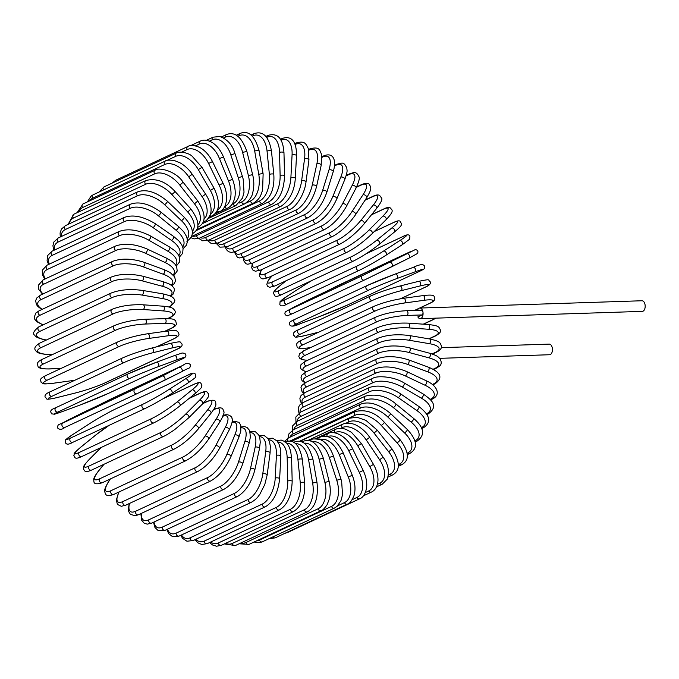 <?xml version="1.0" encoding="UTF-8"?>
<svg xmlns="http://www.w3.org/2000/svg" width="679" height="679" viewBox="0 0 679 679"><rect width="100%" height="100%" fill="white"/><g stroke="black" fill="none" stroke-linecap="round" stroke-linejoin="round"><path stroke-width="1.02" d="M441.282 347.665L549.226 344.117A5.313 3.047 88.1 0 1 552.316 348.064A5.313 3.047 88.1 0 1 549.574 354.735L439.669 358.342M417.458 310.328A5.313 3.047 88.1 0 1 419.851 308.045A5.313 3.047 88.1 0 1 422.941 311.992A2.41 1.383 88.1 0 1 422.024 314.946L407.001 315.438A21.72 4.244 170.1 0 0 377.295 321.591L305.227 355.295A21.72 4.244 170.1 0 0 307.638 360.286M421.209 310.278A2.41 1.383 88.1 0 1 421.54 310.201A2.41 1.383 88.1 0 1 422.941 311.992A5.313 3.047 88.1 0 1 420.199 318.663A5.313 3.047 88.1 0 1 417.84 316.898L422.024 314.946M419.851 308.045L641.961 300.755A5.313 3.047 88.1 0 1 645.05 304.701A5.313 3.047 88.1 0 1 642.309 311.364L420.199 318.663M164.437 331.437L170.998 328.373A21.72 4.244 170.1 0 0 165.133 323.374L145.374 324.027A2.41 1.383 -91.9 0 0 146.333 321.362A2.41 1.383 -91.9 0 0 144.89 319.283C133.05 319.979 122.831 322.101 114.233 325.665A2.41 1.918 64.9 0 0 113.376 328.297A2.41 1.918 64.9 0 0 115.668 330.189L43.592 363.893A21.72 4.244 170.1 0 0 49.457 368.884L60.889 368.502M145.374 324.027A21.72 4.244 170.1 0 0 115.668 330.189M43.592 363.893A2.41 1.918 -115.1 0 1 41.309 362A2.41 1.918 -115.1 0 1 42.166 359.369C39.535 360.532 37.914 361.924 37.311 363.537L38.16 366.949C40.434 368.349 40.002 368.926 49.126 368.96L60.728 368.578M170.998 328.373A2.41 1.918 64.9 0 0 171.609 328.22C174.248 327.066 175.861 325.674 176.472 324.061L175.615 320.649C173.34 319.24 173.773 318.672 164.649 318.629L144.89 319.283M165.133 323.374A2.41 1.383 -91.9 0 0 166.092 320.709A2.41 1.383 -91.9 0 0 164.649 318.629M117.688 341.944A2.41 1.918 64.9 0 0 116.856 344.677A2.41 1.918 64.9 0 0 119.283 346.451L47.216 380.155A2.41 1.918 -115.1 0 1 44.789 378.381A2.41 1.918 -115.1 0 1 45.612 375.648L117.688 341.944C126.192 338.312 136.199 335.579 147.699 333.754A2.41 1.417 -97.9 0 1 149.397 335.74A2.41 1.417 -97.9 0 1 148.608 338.465A21.72 3.14 166 0 0 119.283 346.451M156.425 346.893L173.408 338.948A21.72 3.14 166 0 0 167.934 335.782L148.608 338.465M47.216 380.155A21.72 3.14 166 0 0 52.69 383.321L72.016 380.639A21.72 3.14 166 0 0 75.046 380.164M167.934 335.782A2.41 1.417 -97.9 0 0 168.732 333.058A2.41 1.417 -97.9 0 0 167.026 331.08L147.699 333.754M173.408 338.948A2.41 1.918 64.9 0 0 173.858 338.821C181.437 335.061 178.348 333.932 178.399 332.218C175.683 330.953 179.239 329.909 167.026 331.08M72.016 380.639A2.41 1.417 82.1 0 1 71.77 380.715A2.41 1.417 82.1 0 1 71.516 380.707M52.69 383.321A2.41 1.417 82.1 0 1 52.444 383.389L74.936 380.223M122.593 357.969A2.41 1.918 64.9 0 0 122.313 358.062A2.41 1.918 64.9 0 0 121.524 360.897A2.41 1.918 64.9 0 0 124.079 362.535L52.011 396.239A2.41 1.918 -115.1 0 1 49.448 394.592A2.41 1.918 -115.1 0 1 50.238 391.766L122.313 358.062C130.716 354.353 140.46 351.035 151.553 348.115A2.41 1.443 -104 0 0 151.392 348.166A21.72 2.02 -18 0 0 122.593 357.969M52.011 396.239A21.72 2.02 162 0 0 56.96 397.597L75.717 392.903A21.72 2.02 162 0 0 104.515 383.109L176.591 349.405A21.72 2.02 162 0 0 171.634 348.055L152.877 352.74A21.72 2.02 162 0 0 124.079 362.535M152.877 352.74A2.41 1.443 -104 0 0 153.505 349.965A2.41 1.443 -104 0 0 151.553 348.115L170.302 343.421A2.41 1.443 -104 0 0 170.149 343.481M171.634 348.055A2.41 1.443 -104 0 0 172.254 345.28A2.41 1.443 -104 0 0 170.302 343.421C183.389 340.612 179.315 342.114 181.921 343.88C182.719 345.84 181.03 347.648 176.871 349.312A2.41 1.918 64.9 0 1 176.591 349.405M104.515 383.109A2.41 1.918 64.9 0 0 104.795 383.015A2.41 1.918 64.9 0 0 105.05 382.863M57.944 412.017A21.72 0.874 158 0 0 62.247 411.601L80.283 404.939A21.72 0.874 158 0 0 108.436 393.362L180.504 359.658A21.72 0.874 158 0 0 176.201 360.082L158.165 366.745A2.41 1.46 -110.3 0 0 158.606 363.944A2.41 1.46 -110.3 0 0 156.425 362.247A2.41 1.46 -110.3 0 0 156.357 362.272A21.72 0.874 -22 0 0 128.204 373.84A2.41 1.918 64.9 0 0 128.085 373.891A2.41 1.918 64.9 0 0 127.338 376.82A2.41 1.918 64.9 0 0 130.012 378.313L57.944 412.017A2.41 1.918 -115.1 0 1 55.262 410.523A2.41 1.918 -115.1 0 1 56.017 407.595A2.41 1.918 -115.1 0 1 56.128 407.544L127.975 373.951M158.165 366.745A21.72 0.874 158 0 0 130.012 378.313M156.493 362.221L174.393 355.609A2.41 1.46 -110.3 0 1 174.461 355.584L156.425 362.247L128.085 373.891L56.017 407.595C48.574 410.396 50.959 412.111 51.646 413.842L54.464 414.215L62.179 411.627A2.41 1.46 69.7 0 1 62.112 411.652M176.201 360.082A2.41 1.46 -110.3 0 0 176.642 357.281A2.41 1.46 -110.3 0 0 174.461 355.584L182.176 352.995L184.994 353.369C185.681 355.1 188.066 356.806 180.622 359.615A2.41 1.918 64.9 0 1 180.504 359.658M62.247 411.601A2.41 1.46 69.7 0 1 62.179 411.627L80.215 404.964L108.555 393.319L180.622 359.615M134.917 389.33A2.41 1.918 64.9 0 0 134.247 392.343A2.41 1.918 64.9 0 0 137.005 393.693A2.41 1.918 64.9 0 0 137.039 393.676L164.42 380.367A2.41 1.46 -116.6 0 0 164.445 380.359A2.41 1.46 -116.6 0 0 164.674 377.566A2.41 1.46 -116.6 0 0 162.306 376.03L183.016 365.294L110.949 398.997L62.85 423.034L162.306 376.03M136.963 393.71L64.972 427.371A2.41 1.918 -115.1 0 1 64.929 427.397A2.41 1.918 -115.1 0 1 62.179 426.039A2.41 1.918 -115.1 0 1 62.85 423.034M179.477 367.449A2.41 1.46 -116.6 0 1 181.853 368.977A2.41 1.46 -116.6 0 1 181.616 371.778A2.41 1.46 -116.6 0 1 181.599 371.786L137.005 393.693L64.929 427.397C62.103 429.697 59.676 429.917 57.673 428.05C57.774 423.306 58.258 425.741 66.364 420.895A2.41 1.46 63.4 0 1 66.389 420.887L83.542 412.314A2.41 1.46 63.4 0 1 83.568 412.297M164.445 380.359L181.616 371.778C189.721 366.923 190.205 369.368 190.315 364.623C188.304 362.756 185.885 362.976 183.05 365.277A2.41 1.918 64.9 0 0 183.016 365.294M83.525 412.323A2.41 1.46 63.4 0 1 83.542 412.314L183.05 365.277M142.7 404.319A2.41 1.918 64.9 0 0 142.217 407.332A2.41 1.918 64.9 0 0 144.924 408.588A2.41 1.918 64.9 0 0 145.102 408.486A21.72 1.417 150 0 0 171.6 393.514A2.41 1.451 -122.8 0 0 171.702 393.455A2.41 1.451 -122.8 0 0 171.668 390.722A2.41 1.451 -122.8 0 0 169.19 389.339L185.384 378.899A21.72 1.417 -30 0 0 188.024 375.08L115.956 408.783A21.72 1.417 -30 0 0 89.467 423.755L73.273 434.195A21.72 1.417 -30 0 0 70.624 438.023L142.7 404.319A21.72 1.417 -30 0 0 169.19 389.339M73.035 442.19A2.41 1.918 -115.1 0 1 72.857 442.292A2.41 1.918 -115.1 0 1 70.149 441.036A2.41 1.918 -115.1 0 1 70.624 438.023M185.384 378.899A2.41 1.451 -122.8 0 1 187.862 380.282A2.41 1.451 -122.8 0 1 187.896 383.015A2.41 1.451 -122.8 0 1 187.786 383.075L171.795 393.387M73.171 434.254C61.424 442.606 66.304 438.948 65.507 442.784C66.466 444.745 68.919 444.575 72.857 442.292L144.924 408.588C153.14 404.591 162.069 399.549 171.702 393.455L187.896 383.015C199.634 374.664 194.754 378.322 195.56 374.485C194.593 372.525 192.14 372.686 188.21 374.978L116.134 408.682C107.919 412.679 98.99 417.721 89.356 423.815L73.171 434.254A2.41 1.451 57.2 0 1 73.273 434.195M109.421 425.19A21.72 2.555 -34 0 0 96.129 434.738L81.047 446.96A21.72 2.555 -34 0 0 79.401 452.384L151.468 418.68A2.41 1.918 64.9 0 0 151.179 421.684A2.41 1.918 64.9 0 0 153.836 422.847C162.077 418.722 170.735 413.087 179.825 405.966A2.41 1.434 -129 0 0 179.528 403.326A2.41 1.434 -129 0 0 176.964 402.104L192.038 389.882A21.72 2.555 -34 0 0 193.693 384.458L162.909 398.853M179.646 406.076A2.41 1.434 -129 0 0 179.825 405.966L194.898 393.744A2.41 1.434 -129 0 0 194.61 391.104A2.41 1.434 -129 0 0 192.038 389.882M151.468 418.68A21.72 2.555 -34 0 0 176.964 402.104M153.836 422.847L81.76 456.551A2.41 1.918 -115.1 0 1 79.112 455.388A2.41 1.918 -115.1 0 1 79.401 452.384M194.72 393.854A2.41 1.434 -129 0 0 194.898 393.744C204.668 385.129 200.568 388.006 201.926 385.248C200.687 383.635 201.697 380.8 194.007 384.255A2.41 1.918 64.9 0 0 193.693 384.458M101.213 447.453L89.645 459.072A21.72 3.667 -38.1 0 0 89.102 466.015L161.178 432.311A2.41 1.918 64.9 0 0 161.059 435.29A2.41 1.918 64.9 0 0 163.664 436.368C164.157 436.139 167.34 434.789 175.063 429.315L188.745 417.789A2.41 1.4 -135.1 0 0 188.193 415.276A2.41 1.4 -135.1 0 0 185.562 414.215L199.414 400.313A21.72 3.667 -38.1 0 0 199.965 393.37L189.093 398.454M188.499 417.958A2.41 1.4 -135.1 0 0 188.745 417.789L202.597 403.886A2.41 1.4 -135.1 0 0 202.045 401.374A2.41 1.4 -135.1 0 0 199.414 400.313M161.178 432.311A21.72 3.667 -38.1 0 0 185.562 414.215M163.664 436.368L91.597 470.072A2.41 1.918 -115.1 0 1 88.991 468.994A2.41 1.918 -115.1 0 1 89.102 466.015M202.35 404.056A2.41 1.4 -135.1 0 0 202.597 403.886C210.592 395.136 208.054 396.68 208.428 393.71C207.12 392.886 208.012 389.738 200.407 393.056A2.41 1.918 64.9 0 0 199.965 393.37M101.078 447.52L89.407 459.242A2.41 1.4 44.9 0 1 89.645 459.072M104.006 464.266L99.007 470.445A21.72 4.761 -42.2 0 0 99.66 478.805L171.736 445.101A2.41 1.918 64.9 0 0 171.795 448.047A2.41 1.918 64.9 0 0 174.342 449.031C182.575 444.669 190.595 437.947 198.387 428.848A2.41 1.366 -141 0 0 197.606 426.488A2.41 1.366 -141 0 0 194.924 425.589L207.451 410.108A21.72 4.761 -42.2 0 0 206.798 401.739L202.928 403.555M198.09 429.077A2.41 1.366 -141 0 0 198.387 428.848L210.906 413.367A2.41 1.366 -141 0 0 210.134 410.999A2.41 1.366 -141 0 0 207.451 410.108M171.736 445.101A21.72 4.761 -42.2 0 0 194.924 425.589M174.342 449.031L102.266 482.735A2.41 1.918 -115.1 0 1 99.728 481.751A2.41 1.918 -115.1 0 1 99.66 478.805M210.906 413.367C217.56 404.54 215.599 404.676 215.727 402.494C215.574 399.965 212.782 399.566 207.358 401.297A2.41 1.918 64.9 0 0 206.798 401.739M103.828 464.351L98.718 470.674A2.41 1.366 39 0 1 99.007 470.445M110.414 478.924L109.064 480.995A21.72 5.805 -46.4 0 0 111 490.671L183.067 456.967A2.41 1.918 64.9 0 0 183.296 459.853A2.41 1.918 64.9 0 0 185.774 460.752C193.999 456.296 201.638 449.065 208.682 439.067A2.41 1.316 -146.8 0 0 207.698 436.869A2.41 1.316 -146.8 0 0 204.982 436.139L216.075 419.189A21.72 5.805 -46.4 0 0 214.14 409.513L213.529 409.793M183.067 456.967A21.72 5.805 -46.4 0 0 204.982 436.139M185.774 460.752L113.707 494.456A2.41 1.918 -115.1 0 1 111.22 493.557A2.41 1.918 -115.1 0 1 111 490.671M208.682 439.067L219.775 422.117A2.41 1.316 -146.8 0 0 218.799 419.919A2.41 1.316 -146.8 0 0 216.075 419.189M219.775 422.117C223.374 415.887 224.69 412.306 223.731 411.355C222.873 410.175 223.917 405.898 214.802 408.928A2.41 1.918 64.9 0 0 214.14 409.513M110.202 479.026L108.725 481.275A2.41 1.316 33.2 0 1 109.064 480.995M119.071 491.952A21.72 6.815 -50.8 0 0 123.026 501.509L195.094 467.806A2.41 1.918 64.9 0 0 195.476 470.632A2.41 1.918 64.9 0 0 197.895 471.447C206.085 466.906 213.308 459.208 219.563 448.352A2.41 1.248 -152.3 0 0 218.392 446.349A2.41 1.248 -152.3 0 0 215.65 445.78L225.233 427.498A21.72 6.815 -50.8 0 0 222.95 416.202M195.094 467.806A21.72 6.815 -50.8 0 0 215.65 445.78M197.895 471.447L125.827 505.151A2.41 1.918 -115.1 0 1 123.4 504.327A2.41 1.918 -115.1 0 1 123.026 501.509M219.563 448.352L229.146 430.07A2.41 1.248 -152.3 0 0 227.974 428.067A2.41 1.248 -152.3 0 0 225.233 427.498M129.528 503.411A21.72 7.775 -55.3 0 0 135.656 511.245L207.723 477.541A2.41 1.918 64.9 0 0 208.241 480.282A2.41 1.918 64.9 0 0 210.6 481.012C218.748 476.42 225.521 468.298 230.928 456.644A2.41 1.18 -157.7 0 0 229.604 454.854A2.41 1.18 -157.7 0 0 226.845 454.446L234.849 434.967A21.72 7.775 -55.3 0 0 232.031 422.33M207.723 477.541A21.72 7.775 -55.3 0 0 226.845 454.446M210.6 481.012L138.524 514.716A2.41 1.918 -115.1 0 1 136.165 513.986A2.41 1.918 -115.1 0 1 135.656 511.245M230.928 456.644L238.932 437.174A2.41 1.18 -157.7 0 0 237.608 435.375A2.41 1.18 -157.7 0 0 234.849 434.967M141.3 513.417A21.72 8.666 -59.9 0 0 148.777 519.808L220.853 486.105A2.41 1.918 64.9 0 0 221.498 488.744A2.41 1.918 64.9 0 0 223.79 489.398C231.895 484.764 238.202 476.259 242.717 463.884A2.41 1.103 -162.8 0 0 241.257 462.314A2.41 1.103 -162.8 0 0 238.49 462.059L244.847 441.537A21.72 8.666 -59.9 0 0 241.121 427.88M220.853 486.105A21.72 8.666 -59.9 0 0 238.49 462.059M223.79 489.398L151.714 523.102A2.41 1.918 -115.1 0 1 149.422 522.448A2.41 1.918 -115.1 0 1 148.777 519.808M242.717 463.884L249.074 443.362A2.41 1.103 -162.8 0 0 247.614 441.791A2.41 1.103 -162.8 0 0 244.847 441.537M154.04 522.015A21.72 9.498 -64.7 0 0 162.306 527.116L234.382 493.412A2.41 1.918 64.9 0 0 235.146 495.95A2.41 1.918 64.9 0 0 237.37 496.527C245.425 491.868 251.238 483.032 254.82 470.012A2.41 1.01 -167.7 0 0 253.259 468.671A2.41 1.01 -167.7 0 0 250.5 468.569L255.16 447.164A21.72 9.498 -64.7 0 0 250.271 432.693M234.382 493.412A21.72 9.498 -64.7 0 0 250.5 468.569M237.37 496.527L165.294 530.231A2.41 1.918 -115.1 0 1 163.07 529.654A2.41 1.918 -115.1 0 1 162.306 527.116M254.82 470.012L259.488 448.607A2.41 1.01 -167.7 0 0 257.918 447.257A2.41 1.01 -167.7 0 0 255.16 447.164M167.501 529.204A21.72 10.253 -69.7 0 0 176.141 533.134L248.208 499.43A2.41 1.918 64.9 0 0 249.083 501.84A2.41 1.918 64.9 0 0 251.23 502.35C257.443 498.598 258.096 496.442 259.904 494.159L264.793 484.483L267.161 474.986A2.41 0.917 -172.4 0 0 265.523 473.874A2.41 0.917 -172.4 0 0 262.773 473.934L265.71 451.798A21.72 10.253 -69.7 0 0 259.488 436.69M248.208 499.43A21.72 10.253 -69.7 0 0 262.773 473.934M251.23 502.35L179.163 536.054A2.41 1.918 -115.1 0 1 177.007 535.544A2.41 1.918 -115.1 0 1 176.141 533.134M267.161 474.986L270.098 452.851A2.41 0.917 -172.4 0 0 268.451 451.747A2.41 0.917 -172.4 0 0 265.71 451.798M181.514 534.959A21.72 10.94 -75 0 0 190.162 537.802L262.238 504.098A2.41 1.918 64.9 0 0 263.197 506.39A2.41 1.918 64.9 0 0 265.268 506.823C273.238 502.163 278.025 492.81 279.646 478.763A2.41 0.815 -177 0 0 277.949 477.897A2.41 0.815 -177 0 0 275.224 478.101L276.404 455.405A21.72 10.94 -75 0 0 268.706 439.814M262.238 504.098A21.72 10.94 -75 0 0 275.224 478.101M265.268 506.823L193.201 540.526A2.41 1.918 -115.1 0 1 191.122 540.094A2.41 1.918 -115.1 0 1 190.162 537.802M279.646 478.763L280.834 456.076A2.41 0.815 -177 0 0 279.128 455.202A2.41 0.815 -177 0 0 276.404 455.405M195.942 539.245A21.72 11.535 -80.4 0 0 204.277 541.087L276.345 507.383A2.41 1.918 64.9 0 0 279.383 509.912C287.31 505.269 291.571 495.738 292.182 481.326A2.41 0.704 178.6 0 0 290.451 480.69A2.41 0.704 178.6 0 0 287.752 481.038L287.175 457.969A21.72 11.535 -80.4 0 0 277.855 442.037M276.345 507.383A21.72 11.535 -80.4 0 0 287.752 481.038M279.383 509.912L207.316 543.616A2.41 1.918 -115.1 0 1 204.277 541.087M292.182 481.326L291.605 458.249A2.41 0.704 178.6 0 0 289.874 457.612A2.41 0.704 178.6 0 0 287.175 457.969M210.685 542.046A21.72 12.044 -86 0 0 218.366 542.971L290.434 509.267A2.41 1.918 64.9 0 0 293.464 511.593C301.654 506.356 305.389 496.705 304.667 482.633A2.41 0.594 174.3 0 0 302.927 482.243A2.41 0.594 174.3 0 0 300.262 482.735L297.928 459.445A21.72 12.044 -86 0 0 286.869 443.336M290.434 509.267A21.72 12.044 -86 0 0 300.262 482.735M293.464 511.593L221.396 545.296A2.41 1.918 -115.1 0 1 218.366 542.971M304.667 482.633L302.333 459.344A2.41 0.594 174.3 0 0 300.602 458.953A2.41 0.594 174.3 0 0 297.928 459.445M225.657 543.302A21.72 12.46 -91.9 0 0 232.328 543.429L304.404 509.734A2.41 1.918 64.9 0 0 307.4 511.847C315.268 507.281 318.476 497.563 317.017 482.684A2.41 0.475 170.1 0 0 315.294 482.531A2.41 0.475 170.1 0 0 312.663 483.168L308.597 459.853A21.72 12.46 -91.9 0 0 295.679 443.726M304.404 509.734A21.72 12.46 -91.9 0 0 312.663 483.168M307.4 511.847L235.333 545.551A2.41 1.918 -115.1 0 1 232.328 543.429M317.017 482.684L312.951 459.369A2.41 0.475 170.1 0 0 311.22 459.216A2.41 0.475 170.1 0 0 308.597 459.853M293.965 442.19A2.41 1.918 64.9 0 0 293.718 442.326L293.965 442.19C302.461 438.787 308.792 444.516 312.951 459.369M240.875 542.962A21.72 12.782 -97.9 0 0 246.061 542.47L318.137 508.766A2.41 1.918 64.9 0 0 321.091 510.684C322.321 510.625 324.316 508.639 327.091 504.743L329.323 499.006C330.665 493.48 330.605 487.632 329.137 481.487L324.859 482.336L319.079 459.165A21.72 12.782 -97.9 0 0 304.209 443.217M318.137 508.766A21.72 12.782 -97.9 0 0 324.859 482.336M321.091 510.684L249.015 544.388A2.41 1.918 -115.1 0 1 246.061 542.47M329.137 481.487L323.357 458.308L319.079 459.165M323.357 458.308C318.162 443.701 311.33 438.074 302.868 441.426A2.41 1.918 64.9 0 0 302.163 442.08M256.662 540.815A21.72 13.011 -104 0 0 259.454 540.094L331.53 506.39A2.41 1.918 64.9 0 0 334.424 508.104L337.132 506.305L340.994 500.627L342.522 494.762L341.664 481.606L340.926 479.034L336.759 480.248L329.315 457.391A21.72 13.011 -104 0 0 312.399 441.834M331.53 506.39A21.72 13.011 -104 0 0 336.759 480.248M334.424 508.104L262.357 541.808A2.41 1.918 -115.1 0 1 259.454 540.094M340.926 479.034L333.482 456.178L329.315 457.391M333.482 456.178C330.3 447.351 325.801 441.8 319.996 439.534C314.725 438.693 311.907 438.761 311.551 439.746A2.41 1.918 64.9 0 0 310.6 441.053M337.667 505.796L344.482 502.613A2.41 1.918 64.9 0 0 347.308 504.132C349.66 503.648 351.917 500.72 354.099 495.339C355.72 489.347 355.125 482.684 352.308 475.342L348.259 476.913L339.22 454.557A21.72 13.13 -110.3 0 0 320.199 439.61M344.482 502.613A21.72 13.13 -110.3 0 0 348.259 476.913M347.308 504.132L275.233 537.836A2.41 1.918 -115.1 0 1 272.754 536.945M352.308 475.342L343.26 452.986L339.22 454.557M343.26 452.986C336.411 439.33 328.636 434.051 319.936 437.166A2.41 1.918 64.9 0 0 318.952 439.203M352.214 499.651L356.899 497.469A2.41 1.918 64.9 0 0 359.632 498.793C362.773 497.732 365.047 494.363 366.456 488.685C367.339 483.058 366.244 476.981 363.18 470.454L359.293 472.372L348.709 450.678A21.72 13.164 -116.6 0 0 327.575 436.597M356.899 497.469A21.72 13.164 -116.6 0 0 359.293 472.372M359.632 498.793L287.565 532.497A2.41 1.918 -115.1 0 1 286.462 532.591M363.18 470.454L352.596 448.76L348.709 450.678M352.596 448.76C346.222 434.798 332.404 430.079 327.957 433.686A2.41 1.918 64.9 0 0 327.159 436.495M365.361 492.538L368.68 490.985A2.41 1.918 64.9 0 0 371.32 492.131C375.181 490.391 377.388 486.648 377.948 480.893C378.211 475.673 376.718 470.174 373.475 464.385L369.766 466.643L357.723 445.78A21.72 13.088 -122.8 0 0 334.968 432.582L334.467 432.812M368.68 490.985A21.72 13.088 -122.8 0 0 369.766 466.643M373.475 464.385L361.432 443.531L357.723 445.78M361.432 443.531L351.561 432.404L346.103 429.425C341.953 427.965 338.439 427.94 335.562 429.349A2.41 1.918 64.9 0 0 334.968 432.582M377.422 484.314L379.739 483.227A2.41 1.918 64.9 0 0 382.269 484.195L387.268 479.162C389.619 471.43 388.227 464.113 383.109 457.196L379.595 459.768L366.193 439.899A21.72 12.909 -129 0 0 342.208 427.592L340.663 428.313M379.739 483.227A21.72 12.909 -129 0 0 379.595 459.768M383.109 457.196L369.699 437.327L366.193 439.899M369.699 437.327C366.312 432.387 362.263 428.593 357.561 425.937C354.998 424.299 348.59 421.735 342.691 424.188A2.41 1.918 64.9 0 0 342.208 427.592M388.439 474.977L389.992 474.248A2.41 1.918 64.9 0 0 392.403 475.045C400.423 470.7 400.287 462 391.995 448.938L388.711 451.815L374.044 433.092A21.72 12.638 -135.1 0 0 348.921 421.812L345.832 423.255M389.992 474.248A21.72 12.638 -135.1 0 0 388.711 451.815M391.995 448.938L377.329 430.206L374.044 433.092M377.329 430.206L365.888 420.36L356.984 417.262L349.286 418.23A2.41 1.918 64.9 0 0 348.921 421.812M398.378 464.572L399.362 464.113A2.41 1.918 64.9 0 0 401.637 464.75C409.726 460.396 409.216 452.036 400.084 439.669A2.41 0.526 137.8 0 1 399.176 441.172A2.41 0.526 137.8 0 1 397.045 442.835L381.225 425.394A21.72 12.273 -141 0 0 355.066 415.268L299.38 441.308M399.362 464.113A21.72 12.273 -141 0 0 397.045 442.835M400.084 439.669L384.263 422.219A2.41 0.526 137.8 0 1 383.363 423.721A2.41 0.526 137.8 0 1 381.225 425.394M384.263 422.219C375.733 412.628 366.074 409.072 355.295 411.533A2.41 1.918 64.9 0 0 355.066 415.268M407.196 453.173L407.773 452.901A2.41 1.918 64.9 0 0 409.904 453.394C418.128 448.259 417.262 440.281 407.307 429.459A2.41 0.645 133.6 0 1 406.577 431.114A2.41 0.645 133.6 0 1 404.531 432.905L387.675 416.872A21.72 11.815 -146.8 0 0 360.591 408.02L289.857 441.095M407.773 452.901A21.72 11.815 -146.8 0 0 404.531 432.905M407.307 429.459L390.45 413.426A2.41 0.645 133.6 0 1 389.729 415.09A2.41 0.645 133.6 0 1 387.675 416.872M390.45 413.426C379.221 404.132 369.3 401.043 360.676 404.141A2.41 1.918 64.9 0 0 360.591 408.02M360.676 404.141L288.609 437.845A2.41 1.918 64.9 0 0 288.04 441.121M414.844 440.849L415.166 440.705A2.41 1.918 64.9 0 0 417.144 441.061C425.41 435.078 424.231 427.524 413.596 418.383A2.41 0.755 129.2 0 1 413.061 420.182A2.41 0.755 129.2 0 1 411.109 422.083L393.353 407.595A21.72 11.263 -152.3 0 0 365.455 400.126L293.387 433.83A21.72 11.263 -152.3 0 0 289.916 437.234M415.166 440.705A21.72 11.263 -152.3 0 0 411.109 422.083M413.596 418.383L395.84 403.895A2.41 0.755 129.2 0 1 395.314 405.694A2.41 0.755 129.2 0 1 393.353 407.595M395.84 403.895C386.775 396.137 376.624 393.548 365.387 396.112A2.41 1.918 64.9 0 0 364.394 397.936A2.41 1.918 64.9 0 0 365.455 400.126M365.387 396.112L293.32 429.815A2.41 1.918 64.9 0 0 292.326 431.632A2.41 1.918 64.9 0 0 293.387 433.83M421.252 427.711L421.481 427.6A2.41 1.918 64.9 0 0 423.306 427.838C434.017 420.802 426.726 412.671 418.909 406.534A2.41 0.866 124.7 0 1 418.595 408.452A2.41 0.866 124.7 0 1 416.736 410.464L398.217 397.622A21.72 10.626 -157.7 0 0 369.622 391.639L297.546 425.343A21.72 10.626 -157.7 0 0 293.846 429.569M421.481 427.6A21.72 10.626 -157.7 0 0 416.736 410.464M418.909 406.534L400.389 393.693A2.41 0.866 124.7 0 1 400.067 395.611A2.41 0.866 124.7 0 1 398.217 397.622M400.389 393.693C388.889 386.495 378.559 384.433 369.401 387.505A2.41 1.918 64.9 0 0 368.408 389.432A2.41 1.918 64.9 0 0 369.622 391.639M369.401 387.505L297.326 421.209A2.41 1.918 64.9 0 0 296.333 423.136A2.41 1.918 64.9 0 0 297.546 425.343M426.37 413.842L426.675 413.706A2.41 1.918 64.9 0 0 428.33 413.834C439.585 405.533 430.511 399.244 423.204 393.998A2.41 0.959 120.1 0 1 423.11 396.018A2.41 0.959 120.1 0 1 421.362 398.14L402.214 387.038A21.72 9.905 -162.8 0 0 373.06 382.633L300.984 416.337A21.72 9.905 -162.8 0 0 297.266 421.243M426.675 413.706A21.72 9.905 -162.8 0 0 421.362 398.14M423.204 393.998L404.056 382.905A2.41 0.959 120.1 0 1 403.963 384.917A2.41 0.959 120.1 0 1 402.214 387.038M404.056 382.905C393.693 376.336 376.701 375.394 372.669 378.39A2.41 1.918 64.9 0 0 371.685 380.418A2.41 1.918 64.9 0 0 373.06 382.633M372.669 378.39L300.602 412.094A2.41 1.918 64.9 0 0 299.617 414.122A2.41 1.918 64.9 0 0 300.984 416.337M430.113 399.388L430.698 399.108A2.41 1.918 64.9 0 0 432.183 399.159C441.596 394.694 436.869 385.46 426.454 380.868A2.41 1.052 115.3 0 1 426.599 382.964A2.41 1.052 115.3 0 1 424.952 385.197L405.329 375.928A21.72 9.116 -167.7 0 0 375.733 373.161L303.666 406.865A21.72 9.116 -167.7 0 0 300.118 412.331M430.698 399.108A21.72 9.116 -167.7 0 0 424.952 385.197M426.454 380.868L406.823 371.608A2.41 1.052 115.3 0 1 406.967 373.696A2.41 1.052 115.3 0 1 405.329 375.928M406.823 371.608C394.482 366.541 383.932 365.616 375.181 368.833A2.41 1.918 64.9 0 0 374.205 370.963A2.41 1.918 64.9 0 0 375.733 373.161M375.181 368.833L303.114 402.537A2.41 1.918 64.9 0 0 302.138 404.667A2.41 1.918 64.9 0 0 303.666 406.865M432.396 384.467L433.533 383.932A2.41 1.918 64.9 0 0 434.849 383.907C443.217 378.008 441.138 372.457 428.619 367.254A2.41 1.137 110.3 0 1 429.009 369.401A2.41 1.137 110.3 0 1 427.49 371.727L407.527 364.368A21.72 8.25 -172.4 0 0 377.643 363.316L305.567 397.011A21.72 8.25 -172.4 0 0 302.401 402.902M433.533 383.932A21.72 8.25 -172.4 0 0 427.49 371.727M428.619 367.254L408.656 359.887A2.41 1.137 110.3 0 1 409.047 362.034A2.41 1.137 110.3 0 1 407.527 364.368M408.656 359.887C396.247 355.966 385.664 355.635 376.913 358.911A2.41 1.918 64.9 0 0 375.954 361.143A2.41 1.918 64.9 0 0 377.643 363.316M376.913 358.911L304.846 392.615A2.41 1.918 64.9 0 0 303.886 394.847A2.41 1.918 64.9 0 0 305.567 397.011M433.092 369.257L435.146 368.298A2.41 1.918 64.9 0 0 436.291 368.213C438.184 366.575 443.65 365.608 439.967 358.699C438.133 357.035 438.328 355.957 429.688 353.25A2.41 1.214 105 0 1 430.342 355.431A2.41 1.214 105 0 1 428.941 357.85L408.809 352.443A21.72 7.325 -177 0 0 378.755 353.148L306.687 386.852A21.72 7.325 -177 0 0 304.124 392.98M435.146 368.298A21.72 7.325 -177 0 0 428.941 357.85M429.688 353.25L409.547 347.843A2.41 1.214 105 0 1 410.201 350.016A2.41 1.214 105 0 1 408.809 352.443M409.547 347.843C397.164 345.068 386.597 345.356 377.847 348.692A2.41 1.918 64.9 0 0 376.913 351.026A2.41 1.918 64.9 0 0 378.755 353.148M377.847 348.692L305.779 382.396A2.41 1.918 64.9 0 0 304.846 384.73A2.41 1.918 64.9 0 0 306.687 386.852M432.022 353.954L435.536 352.308A2.41 1.918 64.9 0 0 436.504 352.189C440.043 350.372 441.698 348.42 441.46 346.315C440.119 342.106 439.534 341.265 429.654 338.974A2.41 1.282 99.6 0 1 430.571 341.147A2.41 1.282 99.6 0 1 429.306 343.659L409.14 340.255A21.72 6.34 178.6 0 0 379.069 342.759L307.001 376.463A21.72 6.34 178.6 0 0 305.363 382.6M435.536 352.308A21.72 6.34 178.6 0 0 429.306 343.659M429.654 338.974L409.488 335.562A2.41 1.282 99.6 0 1 410.396 337.735A2.41 1.282 99.6 0 1 409.14 340.255M409.488 335.562C397.198 333.949 386.699 334.849 377.991 338.261A2.41 1.918 64.9 0 0 377.074 340.697A2.41 1.918 64.9 0 0 379.069 342.759M377.991 338.261L305.915 371.965A2.41 1.918 64.9 0 0 304.998 374.401A2.41 1.918 64.9 0 0 307.001 376.463M428.831 338.838L434.696 336.097A2.41 1.918 64.9 0 0 435.485 335.952C439.525 333.661 441.18 331.725 440.442 330.13C438.838 326.684 439.058 325.767 428.517 324.537A2.41 1.341 94 0 1 429.697 326.675A2.41 1.341 94 0 1 428.585 329.273L408.537 327.881A21.72 5.313 174.3 0 0 378.585 332.209L306.509 365.913A21.72 5.313 174.3 0 0 306.356 371.761M434.696 336.097A21.72 5.313 174.3 0 0 428.585 329.273M428.517 324.537L408.478 323.145A2.41 1.341 94 0 1 409.649 325.292A2.41 1.341 94 0 1 408.537 327.881M408.478 323.145C396.375 322.695 385.986 324.214 377.329 327.702A2.41 1.918 64.9 0 0 376.438 330.232A2.41 1.918 64.9 0 0 378.585 332.209M377.329 327.702L305.253 361.398A2.41 1.918 64.9 0 0 304.362 363.936A2.41 1.918 64.9 0 0 306.509 365.913M307.443 360.379L301.79 359.547L299.795 358.359L298.828 356.534L299.447 353.912L303.793 350.78A2.41 1.918 64.9 0 0 302.936 353.411A2.41 1.918 64.9 0 0 305.227 355.295M423.238 324.172L432.625 319.775A21.72 4.244 170.1 0 0 435.349 318.162M303.793 350.78L375.869 317.076A2.41 1.918 64.9 0 0 375.003 319.707A2.41 1.918 64.9 0 0 377.295 321.591M406.186 310.77A2.41 1.383 88.1 0 1 406.517 310.693A2.41 1.383 88.1 0 1 407.96 312.764A2.41 1.383 88.1 0 1 407.001 315.438M432.625 319.775A2.41 1.918 64.9 0 0 433.244 319.631L435.884 318.145M419.486 308.096L429.349 303.488A2.41 1.918 64.9 0 0 429.79 303.352C432.964 301.985 434.653 300.474 434.849 298.828C433.355 296.842 437.183 293.922 422.966 295.611A2.41 1.417 82.1 0 1 424.672 297.589A2.41 1.417 82.1 0 1 423.874 300.322L404.548 302.995A21.72 3.14 166 0 0 375.224 310.982L303.157 344.686A21.72 3.14 166 0 0 308.631 347.852L310.659 347.572M422.72 295.688A2.41 1.417 82.1 0 1 422.966 295.611L403.632 298.293A2.41 1.417 82.1 0 1 405.338 300.271A2.41 1.417 82.1 0 1 404.548 302.995M429.349 303.488A21.72 3.14 166 0 0 423.874 300.322M414.496 310.43L418.79 308.419M403.385 298.361A2.41 1.417 82.1 0 1 403.632 298.293C392.131 300.11 382.133 302.842 373.62 306.484A2.41 1.918 64.9 0 0 372.796 309.208A2.41 1.918 64.9 0 0 375.224 310.982M373.62 306.484L301.552 340.187A2.41 1.918 64.9 0 0 300.729 342.912A2.41 1.918 64.9 0 0 303.157 344.686M308.122 347.92A2.41 1.417 -97.9 0 0 308.385 347.928A2.41 1.417 -97.9 0 0 308.631 347.852M400.364 298.802L424.884 287.336A2.41 1.918 64.9 0 0 425.164 287.234C429.349 285.486 431.029 283.678 430.214 281.802C427.227 279.782 431.988 278.687 418.603 281.352A2.41 1.443 76 0 1 420.556 283.211A2.41 1.443 76 0 1 419.936 285.978L401.179 290.671A21.72 2.02 162 0 0 372.381 300.466L300.305 334.17A21.72 2.02 162 0 0 305.261 335.519L318.706 332.158M418.442 281.412A2.41 1.443 76 0 1 418.603 281.352L399.846 286.037A2.41 1.443 76 0 1 401.798 287.896A2.41 1.443 76 0 1 401.179 290.671M424.884 287.336A21.72 2.02 162 0 0 419.936 285.978M298.819 329.595A2.41 1.918 64.9 0 0 298.539 329.697L370.615 295.993A2.41 1.918 64.9 0 1 370.887 295.891A21.72 2.02 -18 0 1 399.693 286.097A2.41 1.443 76 0 1 399.846 286.037C388.761 288.965 379.009 292.284 370.615 295.993A2.41 1.918 64.9 0 0 369.817 298.819A2.41 1.918 64.9 0 0 372.381 300.466M318.629 332.201L305.1 335.579C291.724 338.244 296.477 337.149 293.489 335.129C292.674 333.253 294.363 331.445 298.539 329.697A2.41 1.918 64.9 0 0 297.75 332.523A2.41 1.918 64.9 0 0 300.305 334.17M395.263 274.019L413.163 267.407A2.41 1.46 69.7 0 1 413.231 267.373A2.41 1.46 69.7 0 1 415.412 269.079A2.41 1.46 69.7 0 1 414.971 271.88L396.935 278.534A21.72 0.874 158 0 0 368.782 290.111L296.715 323.815A21.72 0.874 158 0 0 301.018 323.391L319.054 316.728A21.72 0.874 158 0 0 347.207 305.16L419.274 271.456A2.41 1.918 64.9 0 0 419.393 271.405A2.41 1.918 64.9 0 0 419.512 271.345M419.274 271.456A21.72 0.874 158 0 0 414.971 271.88M318.909 316.779A2.41 1.46 -110.3 0 0 318.986 316.762L347.325 305.109L419.393 271.405C426.497 268.01 423.976 268.706 424.519 266.176C423.594 263.842 419.826 264.241 413.231 267.373L395.195 274.036L366.855 285.689A2.41 1.918 64.9 0 1 366.974 285.638A21.72 0.874 -22 0 1 395.127 274.07A2.41 1.46 69.7 0 1 395.195 274.036A2.41 1.46 69.7 0 1 397.376 275.742A2.41 1.46 69.7 0 1 396.935 278.534M296.715 323.815A2.41 1.918 64.9 0 1 294.032 322.321A2.41 1.918 64.9 0 1 294.788 319.393A2.41 1.918 64.9 0 1 294.898 319.342L366.736 285.749M300.882 323.442A2.41 1.46 -110.3 0 0 300.95 323.425C294.346 326.557 290.587 326.955 289.653 324.621C290.205 322.092 287.675 322.788 294.788 319.393L366.855 285.689A2.41 1.918 64.9 0 0 366.108 288.617A2.41 1.918 64.9 0 0 368.782 290.111M319.054 316.728A2.41 1.46 -110.3 0 1 318.986 316.762L300.95 323.425A2.41 1.46 -110.3 0 0 301.018 323.391M410.515 251.595A2.41 1.918 64.9 0 0 410.472 251.612A2.41 1.918 64.9 0 0 410.439 251.629L338.371 285.333A2.41 1.918 -115.1 0 1 338.405 285.316A2.41 1.918 -115.1 0 1 338.439 285.299M406.908 253.776L415.319 249.592C417.772 250.059 418.485 251.357 417.466 253.488L409.038 258.105A2.41 1.46 63.4 0 1 409.021 258.113L391.885 266.677A2.41 1.46 63.4 0 1 391.842 266.703L364.462 280.003A2.41 1.918 64.9 0 1 364.428 280.02A2.41 1.918 64.9 0 1 361.678 278.67A2.41 1.918 64.9 0 1 362.348 275.666L406.908 253.776A2.41 1.46 63.4 0 1 409.276 255.312A2.41 1.46 63.4 0 1 409.038 258.105L364.428 280.02L292.352 313.723A2.41 1.918 64.9 0 0 292.394 313.706L364.385 280.037M338.371 285.333L290.272 309.369L362.348 275.666M389.729 262.366A2.41 1.46 63.4 0 1 392.106 263.893A2.41 1.46 63.4 0 1 391.868 266.694M290.272 309.369A2.41 1.918 64.9 0 0 289.602 312.374A2.41 1.918 64.9 0 0 292.352 313.723L287.514 315.743C285.061 315.277 284.348 313.978 285.367 311.848L293.786 307.231A2.41 1.46 -116.6 0 0 293.769 307.239M293.812 307.222A2.41 1.46 -116.6 0 0 293.786 307.231L310.965 298.641A2.41 1.46 -116.6 0 0 310.965 298.641A2.41 1.46 -116.6 0 0 310.948 298.658M312.128 280.376A21.72 1.417 -30 0 0 303.81 285.486L287.616 295.934A21.72 1.417 -30 0 0 284.976 299.753L357.044 266.049A21.72 1.417 -30 0 0 383.533 251.077L399.727 240.638A2.41 1.451 57.2 0 1 402.206 242.013A2.41 1.451 57.2 0 1 402.24 244.746L409.666 239.161L409.912 236.241C409.208 234.255 406.755 234.408 402.554 236.708A2.41 1.918 64.9 0 0 402.375 236.81L366.015 253.81M399.727 240.638A21.72 1.417 -30 0 0 402.375 236.81M383.533 251.077A2.41 1.451 57.2 0 1 386.012 252.461A2.41 1.451 57.2 0 1 386.045 255.194L402.24 244.746A2.41 1.451 57.2 0 1 402.138 244.805L386.147 255.117M284.976 299.753A2.41 1.918 64.9 0 0 284.493 302.775A2.41 1.918 64.9 0 0 287.2 304.031L359.267 270.327C367.492 266.329 376.412 261.279 386.045 255.194A2.41 1.451 57.2 0 1 385.944 255.253A21.72 1.417 150 0 1 359.454 270.225A2.41 1.918 64.9 0 1 359.267 270.327A2.41 1.918 64.9 0 1 356.568 269.071A2.41 1.918 64.9 0 1 357.044 266.049M287.616 295.934A2.41 1.451 -122.8 0 0 287.514 295.993L280.087 301.578L279.841 304.498C280.546 306.484 282.999 306.331 287.2 304.031A2.41 1.918 64.9 0 0 287.378 303.929M303.81 285.486A2.41 1.451 -122.8 0 0 303.708 285.545L287.514 295.993A2.41 1.451 -122.8 0 0 287.421 296.061M312.077 280.393L303.708 285.545A2.41 1.451 -122.8 0 0 303.606 285.621M286.105 280.758L280.682 285.146A21.72 2.555 -34 0 0 279.035 290.57L351.111 256.866A21.72 2.555 -34 0 0 376.599 240.29L391.681 228.076A2.41 1.434 51 0 1 394.244 229.298A2.41 1.434 51 0 1 394.541 231.938C402.596 225.072 400.865 225.547 401.569 223.934L400.135 221.252C399.142 220.437 396.977 220.836 393.642 222.449A2.41 1.918 64.9 0 0 393.328 222.653L374.239 231.573M391.681 228.076A21.72 2.555 -34 0 0 393.328 222.653M376.599 240.29A2.41 1.434 51 0 1 379.162 241.52A2.41 1.434 51 0 1 379.459 244.151L394.541 231.938A2.41 1.434 51 0 1 394.363 232.048M351.111 256.866A2.41 1.918 64.9 0 0 350.814 259.879A2.41 1.918 64.9 0 0 353.47 261.042C361.712 256.908 370.378 251.281 379.459 244.151A2.41 1.434 51 0 1 379.281 244.27M279.035 290.57A2.41 1.918 64.9 0 0 278.746 293.583A2.41 1.918 64.9 0 0 281.403 294.745L353.47 261.042M272.304 275.716A21.72 3.667 -38.1 0 0 272.517 281.887L344.584 248.183A21.72 3.667 -38.1 0 0 368.977 230.096L382.829 216.185A2.41 1.4 44.9 0 1 385.46 217.246A2.41 1.4 44.9 0 1 386.003 219.767C395.747 209.65 391.18 210.142 390.68 208.105C388.923 207.154 386.631 207.435 383.813 208.937A2.41 1.918 64.9 0 0 383.372 209.251L371.438 214.827M382.829 216.185A21.72 3.667 -38.1 0 0 383.372 209.251M368.977 230.096A2.41 1.4 44.9 0 1 371.608 231.157A2.41 1.4 44.9 0 1 372.151 233.669L386.003 219.767M344.584 248.183A2.41 1.918 64.9 0 0 344.474 251.171A2.41 1.918 64.9 0 0 347.071 252.248C355.321 247.988 363.681 241.8 372.151 233.669M272.517 281.887A2.41 1.918 64.9 0 0 272.398 284.874A2.41 1.918 64.9 0 0 275.003 285.944L347.071 252.248M261.873 269.478A21.72 4.761 -42.2 0 0 265.447 273.773L337.522 240.069A21.72 4.761 -42.2 0 0 360.71 220.556L373.238 205.066A2.41 1.366 39 0 1 375.92 205.966A2.41 1.366 39 0 1 376.692 208.334C380.894 202.775 382.549 199.397 381.674 198.2L379.561 195.314C377.923 194.627 375.784 194.941 373.136 196.265A2.41 1.918 64.9 0 0 372.576 196.706L365.039 200.237M373.238 205.066A21.72 4.761 -42.2 0 0 372.576 196.706M360.71 220.556A2.41 1.366 39 0 1 363.392 221.456A2.41 1.366 39 0 1 364.173 223.815L376.692 208.334M337.522 240.069A2.41 1.918 64.9 0 0 337.582 243.014A2.41 1.918 64.9 0 0 340.128 243.999C348.361 239.636 356.382 232.914 364.173 223.815M265.447 273.773A2.41 1.918 64.9 0 0 265.506 276.718A2.41 1.918 64.9 0 0 268.052 277.703L340.128 243.999M252.664 263.146A21.72 5.805 -46.4 0 0 257.901 266.287L329.969 232.583A21.72 5.805 -46.4 0 0 351.883 211.755L362.976 194.805A2.41 1.316 33.2 0 1 365.692 195.535A2.41 1.316 33.2 0 1 366.677 197.733C371.905 188.779 371.32 188.024 369.368 184.484C368.374 182.957 365.82 182.974 361.703 184.544A2.41 1.918 64.9 0 0 361.033 185.129L356.424 187.285M362.976 194.805A21.72 5.805 -46.4 0 0 361.033 185.129M351.883 211.755A2.41 1.316 33.2 0 1 354.599 212.485A2.41 1.316 33.2 0 1 355.584 214.674L366.677 197.733M329.969 232.583A2.41 1.918 64.9 0 0 330.189 235.469A2.41 1.918 64.9 0 0 332.676 236.368C340.9 231.912 348.531 224.681 355.584 214.674M257.901 266.287A2.41 1.918 64.9 0 0 258.122 269.173A2.41 1.918 64.9 0 0 260.609 270.072L332.676 236.368M243.829 257.163A21.72 6.815 -50.8 0 0 249.923 259.48L321.99 225.776A21.72 6.815 -50.8 0 0 342.547 203.751L352.129 185.469A2.41 1.248 27.7 0 1 354.871 186.038A2.41 1.248 27.7 0 1 356.042 188.041C358.945 181.649 359.912 177.856 358.936 176.667C356.025 170.285 352.851 173.111 349.583 173.858A2.41 1.918 64.9 0 0 348.828 174.596L346.095 175.878M352.129 185.469A21.72 6.815 -50.8 0 0 348.828 174.596M342.547 203.751A2.41 1.248 27.7 0 1 345.288 204.32A2.41 1.248 27.7 0 1 346.46 206.323L356.042 188.041M321.99 225.776A2.41 1.918 64.9 0 0 322.372 228.602A2.41 1.918 64.9 0 0 324.791 229.417C332.982 224.876 340.204 217.178 346.46 206.323M249.923 259.48A2.41 1.918 64.9 0 0 250.296 262.306A2.41 1.918 64.9 0 0 252.724 263.121L324.791 229.417M235.104 251.765A21.72 7.775 -55.3 0 0 241.58 253.42L313.647 219.716A21.72 7.775 -55.3 0 0 332.769 196.613L340.773 177.134A2.41 1.18 22.3 0 1 343.532 177.55A2.41 1.18 22.3 0 1 344.856 179.341C348.14 169.979 346.825 170.777 346.842 168.027C343.727 161.874 342.937 162.646 336.877 164.284A2.41 1.918 64.9 0 0 336.054 165.184L334.484 165.922M340.773 177.134A21.72 7.775 -55.3 0 0 336.054 165.184M332.769 196.613A2.41 1.18 22.3 0 1 335.536 197.02A2.41 1.18 22.3 0 1 336.86 198.811L344.856 179.341M313.647 219.716A2.41 1.918 64.9 0 0 314.165 222.449A2.41 1.918 64.9 0 0 316.524 223.187C324.672 218.587 331.454 210.465 336.86 198.811M241.58 253.42A2.41 1.918 64.9 0 0 242.097 256.153A2.41 1.918 64.9 0 0 244.457 256.891L316.524 223.187M226.387 247.071A21.72 8.666 -59.9 0 0 232.931 248.132L304.998 214.428A21.72 8.666 -59.9 0 0 322.644 190.392L329.001 169.869A2.41 1.103 17.2 0 1 331.768 170.123A2.41 1.103 17.2 0 1 333.219 171.694C336.589 160.915 333.83 151.757 323.688 155.898A2.41 1.918 64.9 0 0 322.797 156.976L321.956 157.367M329.001 169.869A21.72 8.666 -59.9 0 0 322.797 156.976M322.644 190.392A2.41 1.103 17.2 0 1 325.411 190.638A2.41 1.103 17.2 0 1 326.862 192.216L333.219 171.694M304.998 214.428A2.41 1.918 64.9 0 0 305.652 217.068A2.41 1.918 64.9 0 0 307.935 217.73C316.041 213.087 322.355 204.583 326.862 192.216M232.931 248.132A2.41 1.918 64.9 0 0 233.576 250.772A2.41 1.918 64.9 0 0 235.868 251.434L307.935 217.73M217.704 243.141A21.72 9.498 -64.7 0 0 224.045 243.676L296.112 209.972A21.72 9.498 -64.7 0 0 312.238 185.129L316.898 163.724A2.41 1.01 12.3 0 1 319.656 163.817A2.41 1.01 12.3 0 1 321.218 165.167L321.549 154.396C319.58 150.084 319.682 146.35 310.108 148.769A2.41 1.918 64.9 0 0 309.174 150.034L308.75 150.229M316.898 163.724A21.72 9.498 -64.7 0 0 309.174 150.034M312.238 185.129A2.41 1.01 12.3 0 1 314.997 185.223A2.41 1.01 12.3 0 1 316.558 186.572L321.218 165.167M296.112 209.972A2.41 1.918 64.9 0 0 296.876 212.51A2.41 1.918 64.9 0 0 299.099 213.087C307.163 208.428 312.977 199.584 316.558 186.572M224.045 243.676A2.41 1.918 64.9 0 0 224.808 246.205A2.41 1.918 64.9 0 0 227.032 246.791L299.099 213.087M209.064 240.001A21.72 10.253 -69.7 0 0 214.988 240.077L287.056 206.374A21.72 10.253 -69.7 0 0 301.62 180.877L304.557 158.742A2.41 0.917 7.6 0 1 307.307 158.682A2.41 0.917 7.6 0 1 308.945 159.794L308.266 148.48C305.796 143.727 304.964 140.57 296.248 142.946A2.41 1.918 64.9 0 0 295.272 144.398L295.034 144.508M304.557 158.742A21.72 10.253 -69.7 0 0 295.272 144.398M301.62 180.877A2.41 0.917 7.6 0 1 304.37 180.818A2.41 0.917 7.6 0 1 306.008 181.93L308.945 159.794M287.056 206.374A2.41 1.918 64.9 0 0 287.93 208.784A2.41 1.918 64.9 0 0 290.077 209.293C296.103 207.231 304.769 193.812 306.008 181.93M214.988 240.077A2.41 1.918 64.9 0 0 215.863 242.488A2.41 1.918 64.9 0 0 218.01 242.997L290.077 209.293M200.551 237.675A21.72 10.94 -75 0 0 205.83 237.361L277.906 203.658A21.72 10.94 -75 0 0 290.892 177.66L292.072 154.965A2.41 0.815 3 0 1 294.796 154.761A2.41 0.815 3 0 1 296.502 155.635C296.681 145.561 293.854 134.561 282.209 138.474A2.41 1.918 64.9 0 0 281.216 140.12L280.962 140.239M292.072 154.965A21.72 10.94 -75 0 0 281.216 140.12M290.892 177.66A2.41 0.815 3 0 1 293.617 177.457A2.41 0.815 3 0 1 295.314 178.322L296.502 155.635M277.906 203.658A2.41 1.918 64.9 0 0 278.865 205.949A2.41 1.918 64.9 0 0 280.936 206.382C289.653 200.415 294.448 191.062 295.314 178.322M205.83 237.361A2.41 1.918 64.9 0 0 206.789 239.645A2.41 1.918 64.9 0 0 208.869 240.086L280.936 206.382M192.284 236.156A21.72 11.535 -80.4 0 0 196.647 235.554L268.714 201.85A21.72 11.535 -80.4 0 0 280.121 175.505L279.544 152.427A2.41 0.704 -1.4 0 1 282.243 152.071A2.41 0.704 -1.4 0 1 283.966 152.707C282.999 138.423 277.703 132.651 268.095 135.384A2.41 1.918 64.9 0 0 267.102 137.234L266.677 137.43M279.544 152.427A21.72 11.535 -80.4 0 0 267.102 137.234M280.121 175.505A2.41 0.704 -1.4 0 1 282.82 175.148A2.41 0.704 -1.4 0 1 284.543 175.785L283.966 152.707M268.714 201.85A2.41 1.918 64.9 0 0 271.753 204.371C279.672 199.736 283.941 190.205 284.543 175.785M196.647 235.554A2.41 1.918 64.9 0 0 199.685 238.074L271.753 204.371M195.968 230.699L259.565 200.959A21.72 12.044 -86 0 0 269.385 174.427L267.051 151.137A2.41 0.594 -5.7 0 1 269.724 150.645A2.41 0.594 -5.7 0 1 271.464 151.035C268.799 136.318 262.985 130.538 254.014 133.704A2.41 1.918 64.9 0 0 253.029 135.758L252.282 136.106M267.051 151.137A21.72 12.044 -86 0 0 253.029 135.758M269.385 174.427A2.41 0.594 -5.7 0 1 272.05 173.926A2.41 0.594 -5.7 0 1 273.79 174.325L271.464 151.035M259.565 200.959A2.41 1.918 64.9 0 0 262.586 203.284C270.98 197.631 274.715 187.973 273.79 174.325M245.925 203.14L250.517 200.992A21.72 12.46 -91.9 0 0 258.775 174.427L254.71 151.111A2.41 0.475 -9.9 0 1 257.341 150.475A2.41 0.475 -9.9 0 1 259.064 150.628C254.914 135.775 248.582 130.045 240.077 133.449A2.41 1.918 64.9 0 0 239.127 135.698L237.888 136.275M254.71 151.111A21.72 12.46 -91.9 0 0 239.127 135.698M258.775 174.427A2.41 0.475 -9.9 0 1 261.407 173.799A2.41 0.475 -9.9 0 1 263.129 173.951L259.064 150.628M250.517 200.992A2.41 1.918 64.9 0 0 253.513 203.114C260.21 198.922 261.042 194.831 262.603 189.976L263.129 173.951M239.398 203.004L241.656 201.952A21.72 12.782 -97.9 0 0 248.378 175.522L242.598 152.351L246.876 151.493C241.682 136.886 234.849 131.259 226.387 134.612A2.41 1.918 64.9 0 0 225.479 137.065L223.586 137.947M242.598 152.351A21.72 12.782 -97.9 0 0 225.479 137.065M248.378 175.522L252.656 174.673L246.876 151.493M241.656 201.952A2.41 1.918 64.9 0 0 244.61 203.87C249.549 200.381 252.291 196.486 252.843 192.191C254.184 186.657 254.124 180.818 252.656 174.673M232.023 204.303L233.033 203.836A21.72 13.011 -104 0 0 238.261 177.694L230.818 154.837L234.993 153.624C232.608 145.102 227.533 139.382 219.758 136.471L213.053 137.192A2.41 1.918 64.9 0 0 212.204 139.849L209.446 141.139M230.818 154.837A21.72 13.011 -104 0 0 212.204 139.849M238.261 177.694L242.428 176.472L234.993 153.624M233.033 203.836A2.41 1.918 64.9 0 0 235.927 205.55L242.496 198.064L244.016 192.216L243.184 179.095L242.428 176.472M224.622 206.662L224.715 206.62A21.72 13.13 -110.3 0 0 228.5 180.92L219.453 158.563L223.493 156.993C220.811 150.611 217.212 145.892 212.688 142.836C207.808 139.942 203.632 139.382 200.169 141.164A2.41 1.918 64.9 0 0 199.388 144.024L195.484 145.849M219.453 158.563A21.72 13.13 -110.3 0 0 199.388 144.024M228.5 180.92L232.541 179.349L223.493 156.993M224.715 206.62A2.41 1.918 64.9 0 0 227.541 208.139C230.656 206.747 232.922 203.819 234.331 199.363C235.18 196.969 236.487 189.967 232.541 179.349M217.424 209.947A21.72 13.164 -116.6 0 0 219.181 185.189L208.597 163.495L212.485 161.577C209.081 154.897 204.769 150.152 199.541 147.36C194.075 145.153 190.179 144.873 187.845 146.503A2.41 1.918 64.9 0 0 187.149 149.55L181.599 152.147M208.597 163.495A21.72 13.164 -116.6 0 0 187.149 149.55M114.776 181.87A2.41 1.918 -115.1 0 1 115.77 180.207L187.845 146.503M219.181 185.189L223.068 183.271L212.485 161.577M217.059 210.753A2.41 1.918 64.9 0 0 219.521 211.61C225.98 209.701 229.765 196.333 223.068 183.271M210.532 214.072A21.72 13.088 -122.8 0 0 210.363 190.46L198.319 169.597L202.028 167.348L192.098 156.178C187.837 152.164 177.737 151.213 176.158 153.174A2.41 1.918 64.9 0 0 175.564 156.399L166.728 160.533M198.319 169.597A21.72 13.088 -122.8 0 0 175.564 156.399M103.429 189.993A2.41 1.918 -115.1 0 1 104.091 186.869L176.158 153.174M210.363 190.46L214.072 188.21L202.028 167.348M209.989 215.633A2.41 1.918 64.9 0 0 211.916 215.947C219.835 211.576 220.556 202.334 214.072 188.21M165.209 161.11A2.41 1.918 64.9 0 0 164.725 164.513L92.658 198.217A2.41 1.918 -115.1 0 1 93.142 194.805L165.209 161.11C166.304 160.032 169.385 159.854 174.469 160.575L180.062 162.85C184.764 165.498 188.821 169.3 192.225 174.248L188.711 176.82A21.72 12.909 -129 0 0 164.725 164.513M204.006 219.037A21.72 12.909 -129 0 0 202.113 196.689L188.711 176.82M92.658 198.217A21.72 12.909 -129 0 0 89.484 200.933M202.113 196.689L205.627 194.118L192.225 174.248M203.488 221.142A2.41 1.918 64.9 0 0 204.786 221.116C206.11 221.329 208.003 219.045 210.473 214.267C212.077 208.495 210.465 201.782 205.627 194.118M155.084 170.251A2.41 1.918 64.9 0 0 154.719 173.832L82.643 207.536A2.41 1.918 -115.1 0 1 83.008 203.955L155.084 170.251C157.884 167.017 175.683 170.573 183.126 182.235L179.842 185.112A21.72 12.638 -135.1 0 0 154.719 173.832M197.903 224.825A21.72 12.638 -135.1 0 0 194.508 203.844L179.842 185.112M82.643 207.536A21.72 12.638 -135.1 0 0 78.645 211.967M194.508 203.844L197.793 200.959L183.126 182.235M197.572 227.219A2.41 1.918 64.9 0 0 198.192 227.066C206.221 222.729 206.085 214.021 197.793 200.959M145.841 180.546A2.41 1.918 64.9 0 0 145.612 184.281L73.544 217.984A2.41 1.918 -115.1 0 1 73.773 214.25L145.841 180.546C156.009 177.898 165.659 181.463 174.817 191.24A2.41 0.526 -42.2 0 1 173.909 192.743A2.41 0.526 -42.2 0 1 171.779 194.406A21.72 12.273 -141 0 0 145.612 184.281M192.276 231.42A21.72 12.273 -141 0 0 187.591 211.856L171.779 194.406M73.544 217.984A21.72 12.273 -141 0 0 69.309 223.832M187.591 211.856A2.41 0.526 -42.2 0 0 189.73 210.184A2.41 0.526 -42.2 0 0 190.638 208.682L174.817 191.24M137.574 191.902A2.41 1.918 64.9 0 0 137.489 195.781L65.413 229.485A2.41 1.918 -115.1 0 1 65.507 225.606L137.574 191.902C146.197 188.804 156.119 191.902 167.348 201.196A2.41 0.645 -46.4 0 1 166.627 202.851A2.41 0.645 -46.4 0 1 164.573 204.634A21.72 11.815 -146.8 0 0 137.489 195.781M187.192 238.796A21.72 11.815 -146.8 0 0 181.429 220.667L164.573 204.634M65.413 229.485A21.72 11.815 -146.8 0 0 61.305 236.521M181.429 220.667A2.41 0.645 -46.4 0 0 183.474 218.876A2.41 0.645 -46.4 0 0 184.204 217.221L167.348 201.196M130.334 204.243A2.41 1.918 64.9 0 0 129.341 206.06A2.41 1.918 64.9 0 0 130.393 208.258L58.326 241.953A2.41 1.918 -115.1 0 1 57.265 239.763A2.41 1.918 -115.1 0 1 58.267 237.939L130.334 204.243C139 201.128 149.142 203.725 160.787 212.026A2.41 0.755 -50.8 0 1 160.252 213.817A2.41 0.755 -50.8 0 1 158.3 215.718A21.72 11.263 -152.3 0 0 130.393 208.258M182.693 246.884A21.72 11.263 -152.3 0 0 176.056 230.215L158.3 215.718M58.326 241.953A21.72 11.263 -152.3 0 0 54.634 249.982M176.056 230.215A2.41 0.755 -50.8 0 0 178.008 228.314A2.41 0.755 -50.8 0 0 178.535 226.514L160.787 212.026M124.172 217.458A2.41 1.918 64.9 0 0 123.188 219.385A2.41 1.918 64.9 0 0 124.401 221.592L52.325 255.296A2.41 1.918 -115.1 0 1 51.112 253.089A2.41 1.918 -115.1 0 1 52.105 251.162L124.172 217.458C132.88 214.326 143.21 216.389 155.168 223.646A2.41 0.866 -55.3 0 1 154.846 225.564A2.41 0.866 -55.3 0 1 152.987 227.575A21.72 10.626 -157.7 0 0 124.401 221.592M178.84 255.643A21.72 10.626 -157.7 0 0 171.515 240.417L152.987 227.575M52.325 255.296A21.72 10.626 -157.7 0 0 49.329 264.114M171.515 240.417A2.41 0.866 -55.3 0 0 173.366 238.405A2.41 0.866 -55.3 0 0 173.688 236.487L155.168 223.646M119.148 231.463A2.41 1.918 64.9 0 0 118.163 233.483A2.41 1.918 64.9 0 0 119.538 235.698L47.462 269.402A2.41 1.918 -115.1 0 1 46.096 267.187A2.41 1.918 -115.1 0 1 47.08 265.166L119.148 231.463C127.881 228.288 138.346 229.791 150.534 235.969A2.41 0.959 -59.9 0 1 150.441 237.989A2.41 0.959 -59.9 0 1 148.693 240.111A21.72 9.905 -162.8 0 0 119.538 235.698M175.649 264.988A21.72 9.905 -162.8 0 0 167.84 251.213L148.693 240.111M47.462 269.402A21.72 9.905 -162.8 0 0 45.442 278.806M167.84 251.213A2.41 0.959 -59.9 0 0 169.589 249.091A2.41 0.959 -59.9 0 0 169.682 247.071L150.534 235.969M115.294 246.146A2.41 1.918 64.9 0 0 114.318 248.268A2.41 1.918 64.9 0 0 115.846 250.475L43.779 284.178A2.41 1.918 -115.1 0 1 42.251 281.972A2.41 1.918 -115.1 0 1 43.218 279.85L115.294 246.146C124.045 242.929 134.586 243.846 146.936 248.913A2.41 1.052 -64.7 0 1 147.08 251.009A2.41 1.052 -64.7 0 1 145.433 253.233A21.72 9.116 -167.7 0 0 115.846 250.475M173.128 274.859A21.72 9.116 -167.7 0 0 165.065 262.501L145.433 253.233M43.779 284.178A21.72 9.116 -167.7 0 0 43.049 293.931M165.065 262.501A2.41 1.052 -64.7 0 0 166.703 260.278A2.41 1.052 -64.7 0 0 166.559 258.181L146.936 248.913M112.629 261.39A2.41 1.918 64.9 0 0 111.67 263.622A2.41 1.918 64.9 0 0 113.359 265.795L41.292 299.49A2.41 1.918 -115.1 0 1 39.603 297.317A2.41 1.918 -115.1 0 1 40.562 295.093L112.629 261.39C121.388 258.113 131.964 258.444 144.372 262.366A2.41 1.137 -69.7 0 1 144.771 264.513A2.41 1.137 -69.7 0 1 143.244 266.847A21.72 8.25 -172.4 0 0 113.359 265.795M171.252 285.18A21.72 8.25 -172.4 0 0 163.206 274.206L143.244 266.847M41.292 299.49A21.72 8.25 -172.4 0 0 42.268 309.318M163.206 274.206A2.41 1.137 -69.7 0 0 164.725 271.88A2.41 1.137 -69.7 0 0 164.335 269.733L144.372 262.366M111.186 277.091A2.41 1.918 64.9 0 0 110.253 279.417A2.41 1.918 64.9 0 0 112.094 281.539L40.019 315.243A2.41 1.918 -115.1 0 1 38.177 313.121A2.41 1.918 -115.1 0 1 39.119 310.787L111.186 277.091C119.928 273.747 130.495 273.459 142.887 276.234A2.41 1.214 -75 0 1 143.532 278.407A2.41 1.214 -75 0 1 142.14 280.834A21.72 7.325 -177 0 0 112.094 281.539M169.928 295.891A21.72 7.325 -177 0 0 162.281 286.241L142.14 280.834M40.019 315.243A21.72 7.325 -177 0 0 43.286 324.766M162.281 286.241A2.41 1.214 -75 0 0 163.673 283.822A2.41 1.214 -75 0 0 163.028 281.641L142.887 276.234M110.974 293.116A2.41 1.918 64.9 0 0 110.057 295.543A2.41 1.918 64.9 0 0 112.06 297.606L39.985 331.31A2.41 1.918 -115.1 0 1 37.99 329.247A2.41 1.918 -115.1 0 1 38.907 326.82L110.974 293.116C119.691 289.704 130.19 288.804 142.471 290.417A2.41 1.282 -80.4 0 1 143.388 292.59A2.41 1.282 -80.4 0 1 142.132 295.102A21.72 6.34 178.6 0 0 112.06 297.606M168.893 306.976A21.72 6.34 178.6 0 0 162.298 298.514L142.132 295.102M39.985 331.31A21.72 6.34 178.6 0 0 46.214 339.958L46.452 340.001M162.298 298.514A2.41 1.282 -80.4 0 0 163.554 296.002A2.41 1.282 -80.4 0 0 162.646 293.82L142.471 290.417M169.487 307.035L169.368 307.095A2.41 1.918 64.9 0 0 169.487 307.035C174.843 302.8 176.175 299.965 173.501 298.539C173.306 296.995 169.682 295.424 162.646 293.82M46.214 339.958A2.41 1.282 99.6 0 1 45.756 340.026L46.223 340.111M111.993 309.352A2.41 1.918 64.9 0 0 111.101 311.882A2.41 1.918 64.9 0 0 113.249 313.859L41.181 347.563A2.41 1.918 -115.1 0 1 39.034 345.586A2.41 1.918 -115.1 0 1 39.925 343.048L111.993 309.352C120.658 305.864 131.039 304.345 143.142 304.795A2.41 1.341 -86 0 1 144.321 306.942A2.41 1.341 -86 0 1 143.21 309.531A21.72 5.313 174.3 0 0 113.249 313.859M167.509 318.612L169.36 317.747A21.72 5.313 174.3 0 0 163.249 310.923L143.21 309.531M41.181 347.563A21.72 5.313 174.3 0 0 47.292 354.387L52.105 354.727M163.249 310.923A2.41 1.341 -86 0 0 164.36 308.325A2.41 1.341 -86 0 0 163.181 306.187L143.142 304.795M169.36 317.747A2.41 1.918 64.9 0 0 170.149 317.602C174.639 314.929 176.158 312.544 174.724 310.447C173.238 308.962 173.849 307.222 163.181 306.187M47.292 354.387A2.41 1.341 94 0 1 46.893 354.472L51.91 354.82M114.233 325.665L42.166 359.369M164.87 331.377L171.609 328.22M156.773 346.808L173.858 338.821M52.444 383.389C40.231 384.56 43.787 383.516 41.071 382.252C41.113 380.537 38.032 379.408 45.612 375.648M50.238 391.766C46.079 393.421 44.39 395.237 45.187 397.198C47.793 398.963 43.719 400.466 56.807 397.648L75.556 392.963C86.649 390.035 96.393 386.724 104.795 383.015L176.871 349.312M163.325 398.607L194.007 384.255M109.302 425.249L95.943 434.849L80.869 447.071C71.1 455.685 75.199 452.8 73.841 455.558C75.089 457.171 74.07 460.014 81.76 456.551M189.399 398.2L200.407 393.056M89.407 459.242C81.412 467.992 83.95 466.439 83.568 469.418C84.875 470.233 83.984 473.39 91.597 470.072M203.25 403.224L207.358 401.297M98.718 470.674C92.064 479.493 94.025 479.366 93.897 481.547C94.05 484.068 96.834 484.466 102.266 482.735M213.783 409.403L214.802 408.928M108.725 481.275C105.135 487.497 103.819 491.087 104.778 492.037C105.627 493.209 104.591 497.495 113.707 494.456M229.146 430.07C232.133 423.543 233.058 419.588 231.904 418.196C232.43 416.957 227.694 412.722 222.687 415.887M118.808 492.08L116.321 500.033L117.425 504.438L121.32 506.288L125.827 505.151M238.932 437.174L240.807 431.097L240.739 425.156L239.025 422.38L234.051 421.124L232.133 421.625M129.188 503.572L128.373 509.377L128.747 511.677L130.453 514.453L135.435 515.717L138.524 514.716M249.074 443.362L250.39 437.072L249.651 430.52L246.952 427.346L243.99 426.522L241.079 426.964M140.867 513.621L141.605 520.156L144.304 523.331L147.267 524.146L151.714 523.102M259.488 448.607L260.252 442.173L259.794 437.777L258.716 434.942L255.482 431.827L250.025 431.581M153.496 522.27L154.956 527.507L158.19 530.613L165.294 530.231M270.098 452.851L270.31 446.052L269.419 441.545L267.916 438.49L264.097 435.451L258.962 435.409M166.839 529.51L168.638 533.575L172.458 536.605L179.163 536.054M280.834 456.076L280.452 448.946L279.077 444.253L277.091 441.036L272.788 438.227L267.849 438.396M180.724 535.324L182.651 538.405L186.946 541.222L193.201 540.526M291.605 458.249L290.612 450.856L288.728 446.01L286.954 443.438L284.942 441.605L281.233 440.077L276.642 440.544M195.009 539.686L198.098 542.937L201.807 544.473L207.316 543.616M302.333 459.344C299.481 444.49 293.668 438.719 284.891 442.021M209.565 542.563L212.527 544.974L216.567 546.23L221.396 545.296M224.299 543.938L235.333 545.551M301.799 441.927L302.868 441.426M239.118 543.786L249.015 544.388M309.454 440.73L311.551 439.746M254.005 542.063L260.43 542.487L262.357 541.808M316.448 438.795L319.936 437.166M269.02 538.693L275.233 537.836M322.101 436.427L327.957 433.686M284.841 533.346L287.565 532.497M371.32 492.131L363.409 495.831M315.37 438.795L335.562 429.349M382.269 484.195L376.48 486.902M307.825 440.493L342.691 424.188M392.403 475.045L388.032 477.091M299.804 441.367L349.286 418.23M401.637 464.75L398.301 466.312M291.452 441.384L355.295 411.533M409.904 453.394L407.341 454.599M288.609 437.845L284.535 441.333M417.144 441.061L415.132 442.004M293.32 429.815L288.94 433.839L287.972 438.167M423.306 427.838L421.634 428.619M297.326 421.209L292.691 425.784L292.25 430.384M428.33 413.834L426.802 414.546M300.602 412.094L295.815 417.076L295.968 421.965M432.183 399.159L430.571 399.914M303.114 402.537L299.609 405.125L298.217 407.918L298.31 411.05L299.083 412.942M434.849 383.907L432.854 384.84M304.846 392.615L301.043 395.509L299.897 398.284L300.271 401.162L301.595 403.377M436.291 368.213L433.533 369.503M305.779 382.396L301.79 385.477L300.958 387.31L302.104 391.91L303.513 393.328M436.504 352.189L432.43 354.09M305.915 371.965L301.765 375.164L300.967 377.847L302.036 380.63L304.913 382.837M435.485 335.952L429.187 338.897M305.253 361.398L301.018 364.564L300.296 367.22L301.272 369.444L306.042 371.914M421.54 310.201L406.517 310.693C394.677 311.381 384.458 313.511 375.869 317.076M433.244 319.631L423.501 324.189M429.79 303.352L419.741 308.054M418.553 308.606L414.674 310.422M301.552 340.187C298.387 341.554 296.698 343.056 296.494 344.703C297.996 346.697 294.168 349.609 308.385 347.928L310.541 347.631M425.164 287.234L400.474 298.785M410.472 251.612L310.965 298.641M402.554 236.708L366.1 253.759M393.642 222.449L374.333 231.48M281.403 294.745C278.067 296.358 275.903 296.757 274.91 295.942L273.476 293.26C274.18 291.647 272.449 292.123 280.503 285.256L286.003 280.8M383.813 208.937L371.583 214.657M275.003 285.944L269.563 287.319L267.458 286.139L266.788 284.314L268.29 280.359L272.16 275.784M373.136 196.265L365.209 199.974M268.052 277.703L262.883 278.976L260.43 277.804L259.514 275.776L259.777 273.374L261.627 269.597M361.703 184.544L356.602 186.929M260.609 270.072L255.431 271.252L252.944 270.132L251.705 267.798L252.274 263.316M349.583 173.858L346.222 175.428M252.724 263.121L247.699 264.233L245.959 263.749L243.371 260.303L243.269 257.375M336.877 164.284L334.543 165.379M244.457 256.891L239.662 257.961L237.438 257.349L234.331 252.036M323.688 155.898L321.914 156.73M235.868 251.434L231.369 252.478L228.509 251.688L226.311 249.541L225.386 247.419M310.108 148.769L308.572 149.49M227.032 246.791L219.92 247.173L216.448 243.6M296.248 142.946L294.686 143.676M218.01 242.997L211.262 243.532L207.553 240.604M282.209 138.474L280.402 139.322M208.869 240.086L202.673 240.799L198.769 238.456M268.095 135.384L265.845 136.437M199.685 238.074L194.101 238.915L190.867 237.667M254.014 133.704L251.111 135.062M191.478 236.538L262.586 203.284M240.077 133.449L236.292 135.223M196.587 229.74L253.513 203.114M226.387 134.612L221.405 136.946M202.198 223.705L244.61 203.87M213.053 137.192L206.391 140.307M208.224 218.511L235.927 205.55M200.169 141.164L190.57 145.662M214.471 214.25L227.541 208.139M215.022 213.715L219.521 211.61M112.001 183.177L115.77 180.207M209.149 217.246L211.916 215.947M98.922 192.106L104.091 186.869M203.216 221.855L204.786 221.116M87.379 201.918L91.071 196.095L93.142 194.805M197.53 227.38L198.192 227.066M77.109 212.688L83.008 203.955M190.638 208.682C199.762 221.057 200.28 229.417 192.182 233.771M68.07 224.409L73.773 214.25M184.204 217.221C194.16 228.068 195.026 236.054 186.801 241.164M60.278 237.005L60.075 232.939L61.5 229.001L65.507 225.606M178.535 226.514L183.619 231.649L186.284 236.02L187.2 238.83L187.429 241.376L186.496 245.111L183.152 248.616M53.768 250.381L52.92 245.756L53.862 242.021L58.267 237.939M173.688 236.487L178.933 240.977L181.785 244.864L183.075 248.217L182.693 253.275L179.443 257.044M48.608 264.454L47.106 260.736L47.496 255.686L52.105 251.162M169.682 247.071L175.029 250.899L178.034 254.286L179.485 257.163L179.612 261.856L176.328 266.058M44.839 279.094L42.404 274.91L42.276 270.217L47.08 265.166M166.559 258.181L172.059 261.432L175.131 264.309L176.701 266.83L177.194 271.048L173.816 275.623M42.556 294.16L38.813 289.475L38.321 285.265L43.218 279.85M164.335 269.733L170.056 272.457L174.647 276.82L175.513 280.707L174.376 283.474L171.897 285.672M41.877 309.505L38.016 306.636L36.479 304.659L35.614 300.78L36.751 298.005L40.562 295.093M163.028 281.641L168.901 283.788L171.923 285.689L173.943 288.057L174.554 289.958L172.958 294.338L170.497 296.163M42.981 324.91L36.827 321.702L34.807 319.334L34.196 317.433L35.792 313.061L39.119 310.787M45.756 340.026C38.711 338.431 35.096 336.852 34.892 335.307C32.219 333.881 33.551 331.055 38.907 326.82M167.968 318.621L170.149 317.602M46.893 354.472C36.225 353.436 36.836 351.697 35.35 350.211C33.916 348.115 35.444 345.73 39.925 343.048"/></g></svg>
